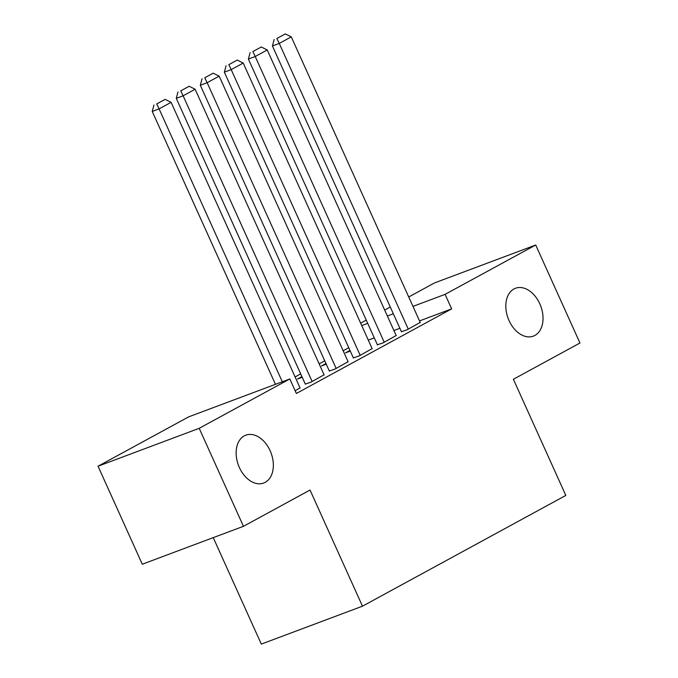 <?xml version="1.0" encoding="UTF-8"?>
<svg xmlns="http://www.w3.org/2000/svg" width="678" height="678" viewBox="0 0 678 678"><rect width="100%" height="100%" fill="white"/><g stroke="black" fill="none" stroke-linecap="round" stroke-linejoin="round"><path stroke-width="1.02" d="M509.042 320.584A25.552 17.425 -110.5 0 1 515.458 288.277A25.552 17.425 -110.5 0 1 539.807 303.82A25.552 17.425 -110.5 0 1 533.391 336.127A25.552 17.425 -110.5 0 1 509.042 320.584M239.359 467.489A25.552 17.425 -110.5 0 1 245.775 435.183A25.552 17.425 -110.5 0 1 270.124 450.734A25.552 17.425 -110.5 0 1 263.708 483.033A25.552 17.425 -110.5 0 1 239.359 467.489M348.772 347.721L343.17 350.78M324.737 360.815L319.135 363.874M300.701 373.909L295.099 376.96M360.654 323.169L366.256 320.109M384.689 310.075L390.291 307.015M408.724 296.981L434.547 282.912L535.705 245.004L445.09 294.362L412.978 306.397M213.239 537.629L261.318 644.1L362.476 606.191L565.825 495.423L513.382 379.273L579.961 343L535.705 245.004M362.476 606.191L310.032 490.041L243.453 526.314L142.295 564.223L98.039 466.218L188.662 416.86L289.82 378.951L199.205 428.31L98.039 466.218M325.957 363.518L321.516 365.942L326.254 364.171M377.4 344.797L383.036 342.89L396.172 335.517M329.33 370.985L334.957 369.078L348.102 361.705M295.159 390.765L300.032 387.884M289.82 378.951L296.379 393.469L451.65 308.88L419.529 320.914M399.893 328.279L393.918 330.517M374.273 337.873L368.307 340.11M305.295 384.079L310.922 382.172L324.067 374.79M353.365 357.891L359.001 355.984L372.137 348.611M301.922 376.612L297.481 379.036L302.219 377.265M401.435 331.703L407.071 329.796L420.207 322.423M349.992 350.433L345.551 352.848L350.289 351.077M393.333 313.761L387.358 315.999M367.722 323.355L361.747 325.593M243.453 526.314L199.205 428.31M451.65 308.88L445.09 294.362M282.294 381.765L159.084 108.878L152.245 111.446L275.454 384.333M300.108 388.062L171.102 102.336L159.084 108.878L156.703 103.954L165.118 99.369L156.703 103.954M152.245 111.446L153.965 104.971M165.118 99.369L171.102 102.336M312.126 381.519L183.119 95.793L176.28 98.352L305.371 384.248M324.143 374.968L195.137 89.242L183.119 95.793L180.738 90.86L189.154 86.275L180.738 90.86M176.28 98.352L178 91.877M189.154 86.275L195.137 89.242M336.161 368.425L207.154 82.699L200.315 85.258L329.406 371.154M348.178 361.874L219.172 76.148L207.154 82.699L204.773 77.767L213.189 73.182L204.773 77.767M200.315 85.258L202.036 78.784M213.189 73.182L219.172 76.148M360.196 355.331L231.19 69.605L224.35 72.165L353.441 358.069M372.214 348.78L243.207 63.054L231.19 69.605L228.808 64.673L237.224 60.088L228.808 64.673M224.35 72.165L226.079 65.698M237.224 60.088L243.207 63.054M384.231 342.237L255.225 56.511L248.385 59.071L377.476 344.975M396.249 335.686L267.242 49.96L255.225 56.511L252.843 51.579L261.259 46.994L252.843 51.579M248.385 59.071L250.114 52.604M261.259 46.994L267.242 49.96M408.275 329.144L279.26 43.417L272.429 45.977L401.512 331.881M420.292 322.592L291.277 36.866L279.26 43.417L276.878 38.485L285.294 33.9L276.878 38.485M272.429 45.977L274.149 39.51M285.294 33.9L291.277 36.866"/></g></svg>
